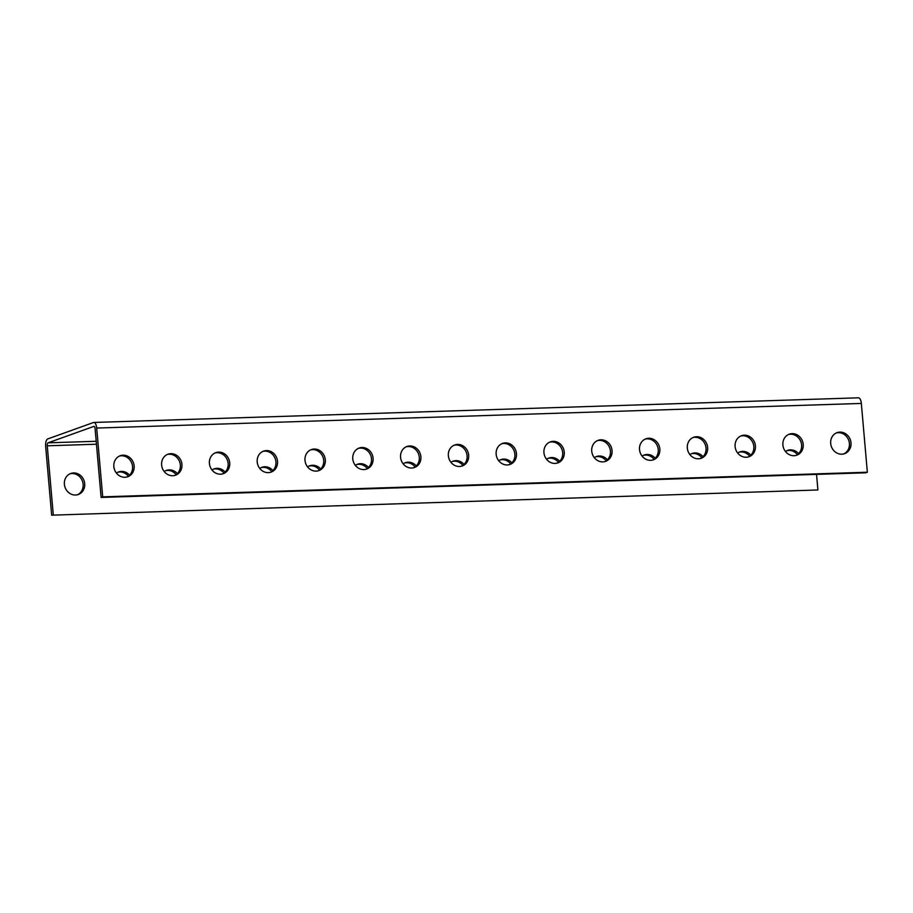 <?xml version="1.0" encoding="UTF-8"?>
<svg xmlns="http://www.w3.org/2000/svg" width="913" height="913" viewBox="0 0 913 913"><rect width="100%" height="100%" fill="white"/><g stroke="black" fill="none" stroke-linecap="round" stroke-linejoin="round"><path stroke-width="1.37" d="M53.262 514.601L47.248 445.806A2.625 1.084 -91.8 0 1 48.081 442.828L93.799 426.417A2.625 1.084 -91.8 0 1 93.948 426.394A2.625 1.084 -91.8 0 1 95.089 428.631L101.115 497.437L102.701 496.855L96.687 428.06A6.562 2.716 -91.8 0 0 93.811 422.457A6.562 2.716 -91.8 0 0 93.457 422.525L47.738 438.936A6.562 2.716 -91.8 0 0 45.65 446.377L51.664 515.183L817.911 489.973L51.664 515.183M797.391 454.628A11.161 10.066 70.3 0 0 788.843 450.429A11.161 10.066 70.3 0 0 786.846 450.714M749.607 456.169A11.161 10.066 70.3 0 0 741.048 451.969A11.161 10.066 70.3 0 0 739.062 452.243M701.812 457.71A11.161 10.066 70.3 0 0 693.264 453.51A11.161 10.066 70.3 0 0 691.267 453.784M654.028 459.25A11.161 10.066 70.3 0 0 645.468 455.039A11.161 10.066 70.3 0 0 643.482 455.325M606.232 460.791A11.161 10.066 70.3 0 0 597.684 456.58A11.161 10.066 70.3 0 0 595.687 456.865M558.436 462.332A11.161 10.066 70.3 0 0 549.888 458.121A11.161 10.066 70.3 0 0 547.903 458.406M510.652 463.861A11.161 10.066 70.3 0 0 502.104 459.661A11.161 10.066 70.3 0 0 500.107 459.947M462.857 465.402A11.161 10.066 70.3 0 0 454.309 461.202A11.161 10.066 70.3 0 0 452.312 461.487M415.073 466.942A11.161 10.066 70.3 0 0 406.525 462.743A11.161 10.066 70.3 0 0 404.527 463.028M367.277 468.483A11.161 10.066 70.3 0 0 358.729 464.283A11.161 10.066 70.3 0 0 356.732 464.569M319.493 470.024A11.161 10.066 70.3 0 0 310.934 465.824A11.161 10.066 70.3 0 0 308.948 466.109M271.697 471.565A11.161 10.066 70.3 0 0 263.149 467.365A11.161 10.066 70.3 0 0 261.152 467.639M223.913 473.105A11.161 10.066 70.3 0 0 215.354 468.894A11.161 10.066 70.3 0 0 213.368 469.179M176.118 474.646A11.161 10.066 70.3 0 0 167.57 470.435A11.161 10.066 70.3 0 0 165.573 470.72M128.334 476.187A11.161 10.066 70.3 0 0 119.774 471.975A11.161 10.066 70.3 0 0 117.788 472.261M77.502 494.732A11.161 10.066 70.3 0 0 82.763 482.212A11.161 10.066 70.3 0 0 71.99 473.516A11.161 10.066 70.3 0 0 69.993 473.801M798.613 453.601A11.161 10.066 70.3 0 0 790.441 449.858A11.161 10.066 70.3 0 0 787.634 450.383A11.161 10.066 70.3 0 0 785.465 451.513M750.828 455.142A11.161 10.066 70.3 0 0 742.646 451.387A11.161 10.066 70.3 0 0 739.838 451.924A11.161 10.066 70.3 0 0 737.681 453.053M703.033 456.683A11.161 10.066 70.3 0 0 694.861 452.928A11.161 10.066 70.3 0 0 692.054 453.464A11.161 10.066 70.3 0 0 689.886 454.594M655.249 458.223A11.161 10.066 70.3 0 0 647.066 454.469A11.161 10.066 70.3 0 0 644.258 455.005A11.161 10.066 70.3 0 0 642.09 456.123M607.453 459.764A11.161 10.066 70.3 0 0 599.27 456.009A11.161 10.066 70.3 0 0 596.474 456.546A11.161 10.066 70.3 0 0 594.306 457.664M559.669 461.305A11.161 10.066 70.3 0 0 551.486 457.55A11.161 10.066 70.3 0 0 548.679 458.086A11.161 10.066 70.3 0 0 546.51 459.205M511.873 462.845A11.161 10.066 70.3 0 0 503.691 459.091A11.161 10.066 70.3 0 0 500.895 459.627A11.161 10.066 70.3 0 0 498.726 460.745M464.078 464.386A11.161 10.066 70.3 0 0 455.907 460.631A11.161 10.066 70.3 0 0 453.099 461.156A11.161 10.066 70.3 0 0 450.931 462.286M416.294 465.927A11.161 10.066 70.3 0 0 408.111 462.172A11.161 10.066 70.3 0 0 405.315 462.697A11.161 10.066 70.3 0 0 403.147 463.827M368.498 467.456A11.161 10.066 70.3 0 0 360.327 463.713A11.161 10.066 70.3 0 0 357.519 464.238A11.161 10.066 70.3 0 0 355.351 465.368M320.714 468.997A11.161 10.066 70.3 0 0 312.531 465.253A11.161 10.066 70.3 0 0 309.735 465.778A11.161 10.066 70.3 0 0 307.567 466.908M272.919 470.537A11.161 10.066 70.3 0 0 264.747 466.783A11.161 10.066 70.3 0 0 261.94 467.319A11.161 10.066 70.3 0 0 259.771 468.449M225.134 472.078A11.161 10.066 70.3 0 0 216.952 468.323A11.161 10.066 70.3 0 0 214.144 468.86A11.161 10.066 70.3 0 0 211.987 469.99M177.339 473.619A11.161 10.066 70.3 0 0 169.167 469.864A11.161 10.066 70.3 0 0 166.36 470.4A11.161 10.066 70.3 0 0 164.192 471.519M129.555 475.159A11.161 10.066 70.3 0 0 121.372 471.405A11.161 10.066 70.3 0 0 118.564 471.941A11.161 10.066 70.3 0 0 116.396 473.06M73.576 472.945A11.161 10.066 70.3 0 0 70.78 473.482A11.161 10.066 70.3 0 0 65.063 487.382A11.161 10.066 70.3 0 0 78.313 494.481A11.161 10.066 70.3 0 0 84.464 482.098A11.161 10.066 70.3 0 0 73.576 472.945M816.542 474.383L817.911 489.973M836.285 432.967A11.161 10.066 -109.7 0 1 838.282 432.682A11.161 10.066 -109.7 0 1 849.056 441.378A11.161 10.066 -109.7 0 1 843.806 453.887M788.501 434.508A11.161 10.066 -109.7 0 1 790.487 434.223A11.161 10.066 -109.7 0 1 801.26 442.908A11.161 10.066 -109.7 0 1 796.01 455.427M740.705 436.037A11.161 10.066 -109.7 0 1 742.703 435.763A11.161 10.066 -109.7 0 1 753.476 444.448A11.161 10.066 -109.7 0 1 748.215 456.968M692.921 437.578A11.161 10.066 -109.7 0 1 694.907 437.293A11.161 10.066 -109.7 0 1 705.681 445.989A11.161 10.066 -109.7 0 1 700.431 458.509M645.126 439.119A11.161 10.066 -109.7 0 1 647.123 438.833A11.161 10.066 -109.7 0 1 657.896 447.53A11.161 10.066 -109.7 0 1 652.635 460.049M597.342 440.659A11.161 10.066 -109.7 0 1 599.327 440.374A11.161 10.066 -109.7 0 1 610.101 449.07A11.161 10.066 -109.7 0 1 604.851 461.59M549.546 442.2A11.161 10.066 -109.7 0 1 551.543 441.915A11.161 10.066 -109.7 0 1 562.317 450.611A11.161 10.066 -109.7 0 1 557.056 463.131M501.762 443.741A11.161 10.066 -109.7 0 1 503.748 443.456A11.161 10.066 -109.7 0 1 514.521 452.152A11.161 10.066 -109.7 0 1 509.271 464.671M453.966 445.282A11.161 10.066 -109.7 0 1 455.964 444.996A11.161 10.066 -109.7 0 1 466.737 453.693A11.161 10.066 -109.7 0 1 461.476 466.212M406.171 446.822A11.161 10.066 -109.7 0 1 408.168 446.537A11.161 10.066 -109.7 0 1 418.941 455.233A11.161 10.066 -109.7 0 1 413.692 467.741M358.387 448.363A11.161 10.066 -109.7 0 1 360.384 448.078A11.161 10.066 -109.7 0 1 371.157 456.762A11.161 10.066 -109.7 0 1 365.896 469.282M310.591 449.892A11.161 10.066 -109.7 0 1 312.588 449.618A11.161 10.066 -109.7 0 1 323.362 458.303A11.161 10.066 -109.7 0 1 318.112 470.823M262.807 451.433A11.161 10.066 -109.7 0 1 264.793 451.148A11.161 10.066 -109.7 0 1 275.566 459.844A11.161 10.066 -109.7 0 1 270.316 472.363M215.012 452.974A11.161 10.066 -109.7 0 1 217.009 452.688A11.161 10.066 -109.7 0 1 227.782 461.385A11.161 10.066 -109.7 0 1 222.532 473.904M167.227 454.514A11.161 10.066 -109.7 0 1 169.213 454.229A11.161 10.066 -109.7 0 1 179.987 462.925A11.161 10.066 -109.7 0 1 174.737 475.445M119.432 456.055A11.161 10.066 -109.7 0 1 121.429 455.77A11.161 10.066 -109.7 0 1 132.202 464.466A11.161 10.066 -109.7 0 1 126.941 476.985M101.115 497.437L865.752 472.797L867.35 472.226L861.336 403.432A6.562 2.716 -91.8 0 0 858.46 397.817L93.811 422.457M102.701 496.855L867.35 472.226M839.88 432.111A11.161 10.066 70.3 0 0 837.073 432.636A11.161 10.066 70.3 0 0 831.366 446.548A11.161 10.066 70.3 0 0 844.616 453.647A11.161 10.066 70.3 0 0 850.756 441.253A11.161 10.066 70.3 0 0 839.88 432.111M792.085 433.641A11.161 10.066 70.3 0 0 789.289 434.177A11.161 10.066 70.3 0 0 783.571 448.078A11.161 10.066 70.3 0 0 796.821 455.176A11.161 10.066 70.3 0 0 802.972 442.794A11.161 10.066 70.3 0 0 792.085 433.641M744.3 435.181A11.161 10.066 70.3 0 0 741.493 435.718A11.161 10.066 70.3 0 0 735.787 449.618A11.161 10.066 70.3 0 0 749.037 456.717A11.161 10.066 70.3 0 0 755.177 444.334A11.161 10.066 70.3 0 0 744.3 435.181M696.505 436.722A11.161 10.066 70.3 0 0 693.697 437.259A11.161 10.066 70.3 0 0 687.991 451.159A11.161 10.066 70.3 0 0 701.241 458.258A11.161 10.066 70.3 0 0 707.392 445.875A11.161 10.066 70.3 0 0 696.505 436.722M648.721 438.263A11.161 10.066 70.3 0 0 645.913 438.799A11.161 10.066 70.3 0 0 640.207 452.7A11.161 10.066 70.3 0 0 653.446 459.798A11.161 10.066 70.3 0 0 659.597 447.416A11.161 10.066 70.3 0 0 648.721 438.263M600.925 439.804A11.161 10.066 70.3 0 0 598.118 440.34A11.161 10.066 70.3 0 0 592.411 454.24A11.161 10.066 70.3 0 0 605.661 461.339A11.161 10.066 70.3 0 0 611.813 448.956A11.161 10.066 70.3 0 0 600.925 439.804M553.13 441.344A11.161 10.066 70.3 0 0 550.334 441.881A11.161 10.066 70.3 0 0 544.616 455.781A11.161 10.066 70.3 0 0 557.866 462.88A11.161 10.066 70.3 0 0 564.017 450.497A11.161 10.066 70.3 0 0 553.13 441.344M505.346 442.885A11.161 10.066 70.3 0 0 502.538 443.421A11.161 10.066 70.3 0 0 496.832 457.322A11.161 10.066 70.3 0 0 510.082 464.42A11.161 10.066 70.3 0 0 516.222 452.038A11.161 10.066 70.3 0 0 505.346 442.885M457.55 444.426A11.161 10.066 70.3 0 0 454.754 444.951A11.161 10.066 70.3 0 0 449.036 458.862A11.161 10.066 70.3 0 0 462.286 465.961A11.161 10.066 70.3 0 0 468.437 453.578A11.161 10.066 70.3 0 0 457.55 444.426M409.766 445.966A11.161 10.066 70.3 0 0 406.958 446.491A11.161 10.066 70.3 0 0 401.252 460.403A11.161 10.066 70.3 0 0 414.502 467.502A11.161 10.066 70.3 0 0 420.642 455.108A11.161 10.066 70.3 0 0 409.766 445.966M361.97 447.507A11.161 10.066 70.3 0 0 359.174 448.032A11.161 10.066 70.3 0 0 353.457 461.944A11.161 10.066 70.3 0 0 366.706 469.042A11.161 10.066 70.3 0 0 372.858 456.648A11.161 10.066 70.3 0 0 361.97 447.507M314.186 449.036A11.161 10.066 70.3 0 0 311.379 449.573A11.161 10.066 70.3 0 0 305.672 463.473A11.161 10.066 70.3 0 0 318.922 470.572A11.161 10.066 70.3 0 0 325.062 458.189A11.161 10.066 70.3 0 0 314.186 449.036M266.391 450.577A11.161 10.066 70.3 0 0 263.595 451.113A11.161 10.066 70.3 0 0 257.877 465.014A11.161 10.066 70.3 0 0 271.127 472.112A11.161 10.066 70.3 0 0 277.278 459.73A11.161 10.066 70.3 0 0 266.391 450.577M218.606 452.118A11.161 10.066 70.3 0 0 215.799 452.654A11.161 10.066 70.3 0 0 210.093 466.554A11.161 10.066 70.3 0 0 223.343 473.653A11.161 10.066 70.3 0 0 229.483 461.27A11.161 10.066 70.3 0 0 218.606 452.118M170.811 453.658A11.161 10.066 70.3 0 0 168.003 454.195A11.161 10.066 70.3 0 0 162.297 468.095A11.161 10.066 70.3 0 0 175.547 475.194A11.161 10.066 70.3 0 0 181.698 462.811A11.161 10.066 70.3 0 0 170.811 453.658M123.027 455.199A11.161 10.066 70.3 0 0 120.219 455.735A11.161 10.066 70.3 0 0 114.513 469.636A11.161 10.066 70.3 0 0 127.752 476.734A11.161 10.066 70.3 0 0 133.903 464.352A11.161 10.066 70.3 0 0 123.027 455.199M47.248 445.806L96.458 444.22M48.081 442.828L96.196 441.276M96.687 428.06L861.336 403.432"/></g></svg>
